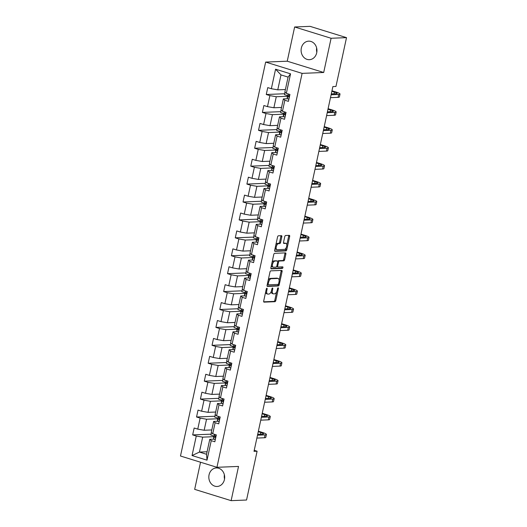 <?xml version="1.0" encoding="UTF-8"?>
<svg xmlns="http://www.w3.org/2000/svg" width="527" height="527" viewBox="0 0 527 527"><rect width="100%" height="100%" fill="white"/><g stroke="black" fill="none" stroke-linecap="round" stroke-linejoin="round"><path stroke-width="0.79" d="M266.879 288.249A0.817 0.408 107.2 0 0 266.287 289.059L263.698 301.036A1.166 0.58 107.2 0 0 263.961 302.123A1.166 0.58 107.2 0 0 264.06 302.136L274.956 301.694A1.166 0.58 107.2 0 0 275.805 300.542L278.394 288.565A0.817 0.408 107.2 0 0 278.216 287.801A0.817 0.408 107.2 0 0 278.144 287.795A0.817 0.408 107.2 0 0 277.551 288.598L277.215 290.146A3.735 1.858 107.2 0 1 274.495 293.835L273.585 293.875A3.735 1.858 107.2 0 1 273.263 293.829A3.735 1.858 107.2 0 1 272.433 290.344L272.769 288.796A0.817 0.408 107.2 0 0 272.584 288.032A0.817 0.408 107.2 0 0 272.512 288.019A0.817 0.408 107.2 0 0 271.919 288.829L271.583 290.377A3.735 1.858 107.2 0 1 268.869 294.066L267.96 294.099A3.735 1.858 107.2 0 1 267.63 294.059A3.735 1.858 107.2 0 1 266.8 290.575L267.136 289.02A0.817 0.408 107.2 0 0 266.952 288.262A0.817 0.408 107.2 0 0 266.879 288.249M301.339 48.043A9.269 7.925 -92.3 0 0 309.395 59.689A9.269 7.925 -92.3 0 0 316.707 52.805A9.269 7.925 -92.3 0 0 308.644 41.159A9.269 7.925 -92.3 0 0 301.339 48.043M316.641 48.003A9.269 7.925 -92.3 0 0 316.813 52.213M209.061 474.82A9.269 7.925 -92.3 0 0 217.124 486.467A9.269 7.925 -92.3 0 0 224.43 479.583A9.269 7.925 -92.3 0 0 216.373 467.943A9.269 7.925 -92.3 0 0 209.061 474.82M224.37 474.787A9.269 7.925 -92.3 0 0 224.542 478.997M281.82 236.775A1.166 0.58 107.2 0 0 281.563 235.681A1.166 0.58 107.2 0 0 281.464 235.668L278.401 235.793A1.166 0.58 107.2 0 0 277.558 236.946L274.679 250.246A1.166 0.58 107.2 0 0 274.936 251.339A1.166 0.58 107.2 0 0 275.041 251.353L285.937 250.911A1.166 0.58 107.2 0 0 286.787 249.758L289.666 236.452A1.166 0.58 107.2 0 0 289.402 235.365A1.166 0.58 107.2 0 0 289.303 235.352L285.608 235.503A1.166 0.58 107.2 0 0 284.758 236.656L283.526 242.348A1.166 0.58 107.2 0 0 283.789 243.434A1.166 0.58 107.2 0 0 283.888 243.448L285.72 243.375A3.122 1.548 107.2 0 1 285.99 243.408A3.122 1.548 107.2 0 1 286.622 246.59A3.122 1.548 107.2 0 1 284.415 249.403L277.242 249.699A3.122 1.548 107.2 0 1 276.971 249.666A3.122 1.548 107.2 0 1 276.339 246.484A3.122 1.548 107.2 0 1 278.546 243.665L279.745 243.619A1.166 0.58 107.2 0 0 280.595 242.466L281.82 236.775L280.838 236.465A1.166 0.58 107.2 0 0 280.838 235.694M323.697 72.489L331.094 38.267L346.516 37.641L310.06 26.35L294.639 26.976L287.241 61.204L265.654 62.081L302.109 73.372L323.697 72.489L287.241 61.204M200.537 462.225L194.674 489.359L231.129 500.65L238.527 466.428L216.94 467.304L302.109 73.372M231.129 500.65L246.544 500.024L257.097 451.211L254.231 450.328M346.516 37.641L335.962 86.454L332.88 86.58L254.014 451.336L257.097 451.211M270.825 270.852A1.166 0.58 107.2 0 0 269.976 272.004L267.097 285.311A1.166 0.58 107.2 0 0 267.36 286.398A1.166 0.58 107.2 0 0 267.459 286.411L278.355 285.97A1.166 0.58 107.2 0 0 279.205 284.817L282.083 271.517A1.166 0.58 107.2 0 0 281.82 270.423A1.166 0.58 107.2 0 0 281.721 270.41L270.825 270.852M270.891 267.775L273.763 254.475A1.166 0.58 107.2 0 1 274.613 253.322L285.509 252.881A1.166 0.58 107.2 0 1 285.614 252.894A1.166 0.58 107.2 0 1 285.871 253.981L284.639 259.679A1.166 0.58 107.2 0 1 283.789 260.832L279.376 261.01A1.166 0.58 107.2 0 0 278.526 262.163L277.709 265.937A1.166 0.58 107.2 0 0 277.966 267.024A1.166 0.58 107.2 0 0 278.072 267.037L282.67 266.853A0.817 0.408 107.2 0 1 282.742 266.86A0.817 0.408 107.2 0 1 282.907 267.696A0.817 0.408 107.2 0 1 282.327 268.434L271.253 268.882A1.166 0.58 107.2 0 1 271.148 268.869A1.166 0.58 107.2 0 1 270.891 267.775M265.654 62.081L180.484 456.013L216.94 467.304M284.646 93.747L266.267 94.498L269.864 95.611L267.479 106.638L263.882 105.519L262.393 112.416L265.99 113.529L263.605 124.55L260.009 123.437L258.52 130.327L262.117 131.44L259.732 142.468L256.135 141.355L254.646 148.245L258.243 149.358L255.858 160.386L252.262 159.273L250.773 166.163L254.37 167.276L251.985 178.304L248.388 177.191L246.899 184.081L250.496 185.194L248.112 196.215L244.515 195.102L243.026 201.993L246.623 203.106L244.238 214.133L240.641 213.02L239.153 219.911L242.749 221.024L240.365 232.051L236.768 230.938L235.279 237.829L238.876 238.942L236.491 249.969L232.894 248.856L231.406 255.747L235.002 256.86L232.618 267.887L229.021 266.767L227.532 273.665L231.129 274.778L228.744 285.799L225.148 284.685L223.659 291.576L227.256 292.689L224.871 303.717L221.274 302.603L219.785 309.494L223.382 310.607L220.997 321.635L217.401 320.521L215.912 327.412L219.509 328.525L217.124 339.553L213.527 338.439L212.038 345.33L215.635 346.443L213.251 357.464L209.654 356.351L208.165 363.241L211.762 364.355L209.377 375.382L205.78 374.269L204.292 381.159L207.888 382.273L205.504 393.3L201.907 392.187L200.418 399.077L204.015 400.191L201.63 411.218L198.033 410.105L196.545 416.995L200.141 418.109L197.757 429.13L194.16 428.016L192.671 434.907L196.268 436.027L192.045 455.545L207.019 460.183L206.538 454.274L209.766 439.34L213.975 439.169M266.267 94.498L267.756 87.607L271.352 88.72L275.575 69.195L290.555 73.833L286.332 93.358L289.929 94.471L288.434 101.362L284.843 100.249L282.459 111.276L286.056 112.389L284.56 119.28L280.97 118.167L278.585 129.187L282.182 130.301L280.687 137.198L277.09 136.078L274.712 147.105L278.309 148.219L276.813 155.109L273.217 153.996L270.838 165.023L274.429 166.137L272.94 173.027L269.343 171.914L266.965 182.941L270.555 184.055L269.066 190.945L265.47 189.832L263.092 200.859L266.682 201.973L265.193 208.863L261.596 207.75L259.212 218.771L262.808 219.884L261.32 226.775L257.723 225.661L255.338 236.689L258.935 237.802L257.446 244.693L253.849 243.579L251.465 254.607L255.061 255.72L253.573 262.611L249.976 261.497L247.591 272.525L251.188 273.638L249.699 280.529L246.102 279.415L243.718 290.436L247.315 291.55L245.826 298.44L242.229 297.327L239.844 308.354L243.441 309.468L241.952 316.358L238.356 315.245L235.971 326.272L239.568 327.386L238.079 334.276L234.482 333.163L232.097 344.19L235.694 345.304L234.205 352.194L230.609 351.081L228.224 362.102L231.821 363.222L230.332 370.112L226.735 368.999L224.35 380.02L227.947 381.133L226.458 388.024L222.862 386.91L220.477 397.938L224.074 399.051L222.585 405.942L218.988 404.828L216.604 415.856L220.2 416.969L218.712 423.86L215.115 422.746L212.73 433.774L216.327 434.887L214.838 441.778L211.241 440.664L207.019 460.183M281.523 107.449L273.888 107.758L276.273 96.731L287.472 96.276M287.571 98.753L283.368 98.924L280.983 109.952L282.459 111.276M276.273 96.731L269.864 95.611M273.888 107.758L267.479 106.638M284.843 100.249L283.368 98.924M277.65 125.36L270.015 125.67L272.4 114.649L283.598 114.194M283.697 116.671L279.494 116.842L277.11 127.87L278.585 129.187M272.4 114.649L265.99 113.529M270.015 125.67L263.605 124.55M280.97 118.167L279.494 116.842M273.776 143.278L266.142 143.588L268.526 132.56L279.725 132.106M279.824 134.589L275.621 134.76L273.236 145.788L274.712 147.105M268.526 132.56L262.117 131.44M266.142 143.588L259.732 142.468M277.09 136.078L275.621 134.76M269.903 161.196L262.268 161.506L264.653 150.478L275.852 150.024M275.95 152.507L271.748 152.678L269.363 163.699L270.838 165.023M264.653 150.478L258.243 149.358M262.268 161.506L255.858 160.386M273.217 153.996L271.748 152.678M266.03 179.114L258.395 179.424L260.779 168.396L271.978 167.942M272.077 170.425L267.874 170.596L265.489 181.617L266.965 182.941M260.779 168.396L254.37 167.276M258.395 179.424L251.985 178.304M269.343 171.914L267.874 170.596M262.156 197.026L254.521 197.335L256.906 186.314L268.105 185.86M268.203 188.337L264.001 188.508L261.616 199.535L263.092 200.859M256.906 186.314L250.496 185.194M254.521 197.335L248.112 196.215M265.47 189.832L264.001 188.508M258.283 214.944L250.648 215.253L253.032 204.232L264.231 203.771M264.33 206.255L260.127 206.426L257.743 217.453L259.212 218.771M253.032 204.232L246.623 203.106M250.648 215.253L244.238 214.133M261.596 207.75L260.127 206.426M254.409 232.862L246.774 233.171L249.159 222.144L260.358 221.689M260.457 224.173L256.254 224.344L253.869 235.371L255.338 236.689M249.159 222.144L242.749 221.024M246.774 233.171L240.365 232.051M257.723 225.661L256.254 224.344M250.536 250.78L242.901 251.089L245.286 240.062L256.484 239.607M256.583 242.091L252.38 242.262L249.996 253.283L251.465 254.607M245.286 240.062L238.876 238.942M242.901 251.089L236.491 249.969M253.849 243.579L252.38 242.262M246.662 268.691L239.027 269.007L241.412 257.98L252.611 257.525M252.71 260.002L248.5 260.173L246.122 271.201L247.591 272.525M241.412 257.98L235.002 256.86M239.027 269.007L232.618 267.887M249.976 261.497L248.5 260.173M242.789 286.609L235.154 286.919L237.539 275.898L248.737 275.443M248.836 277.92L244.627 278.091L242.249 289.119L243.718 290.436M237.539 275.898L231.129 274.778M235.154 286.919L228.744 285.799M246.102 279.415L244.627 278.091M238.915 304.527L231.281 304.837L233.665 293.809L244.864 293.355M244.963 295.838L240.753 296.009L238.375 307.037L239.844 308.354M233.665 293.809L227.256 292.689M231.281 304.837L224.871 303.717M242.229 297.327L240.753 296.009M235.042 322.445L227.407 322.755L229.792 311.727L240.991 311.273M241.089 313.756L236.88 313.927L234.502 324.948L235.971 326.272M229.792 311.727L223.382 310.607M227.407 322.755L220.997 321.635M238.356 315.245L236.88 313.927M231.169 340.363L223.534 340.673L225.912 329.645L237.117 329.191M237.216 331.674L233.006 331.839L230.622 342.866L232.097 344.19M225.912 329.645L219.509 328.525M223.534 340.673L217.124 339.553M234.482 333.163L233.006 331.839M227.295 358.274L219.66 358.584L222.038 347.563L233.237 347.109M233.342 349.585L229.133 349.757L226.748 360.784L228.224 362.102M222.038 347.563L215.635 346.443M219.66 358.584L213.251 357.464M230.609 351.081L229.133 349.757M223.422 376.192L215.787 376.502L218.165 365.474L229.364 365.02M229.469 367.503L225.26 367.675L222.875 378.702L224.35 380.02M218.165 365.474L211.762 364.355M215.787 376.502L209.377 375.382M226.735 368.999L225.26 367.675M219.548 394.11L211.907 394.42L214.291 383.392L225.49 382.938M225.596 385.421L221.386 385.593L219.001 396.614L220.477 397.938M214.291 383.392L207.888 382.273M211.907 394.42L205.504 393.3M222.862 386.91L221.386 385.593M215.675 412.028L208.033 412.338L210.418 401.31L221.617 400.856M221.722 403.339L217.513 403.511L215.128 414.532L216.604 415.856M210.418 401.31L204.015 400.191M208.033 412.338L201.63 411.218M218.988 404.828L217.513 403.511M211.801 429.94L204.16 430.256L206.544 419.228L217.743 418.774M217.849 421.251L213.639 421.422L211.255 432.45L212.73 433.774M206.544 419.228L200.141 418.109M204.16 430.256L197.757 429.13M215.115 422.746L213.639 421.422M207.078 451.764L199.443 452.074L202.671 437.147L213.87 436.692M202.671 437.147L196.268 436.027M206.538 454.274L199.443 452.074L192.045 455.545M211.241 440.664L209.766 439.34M331.094 38.267L294.639 26.976M286.332 93.358L284.857 92.034L288.085 77.107L280.99 74.906L277.762 89.84L285.397 89.531M290.555 73.833L288.085 77.107M280.99 74.906L275.575 69.195M277.762 89.84L271.352 88.72M214.021 436.013L210.859 435.032L211.393 432.568M211.05 434.162L192.671 434.907M214.924 416.244L196.545 416.995M217.895 418.095L214.733 417.114L215.266 414.657M218.797 398.333L200.418 399.077M221.768 400.177L218.606 399.202L219.14 396.739M222.671 380.415L204.292 381.159M225.642 382.259L222.48 381.284L223.013 378.821M226.544 362.497L208.165 363.241M229.515 364.348L226.353 363.366L226.887 360.903M230.418 344.579L212.038 345.33M233.389 346.43L230.227 345.448L230.76 342.991M234.291 326.661L215.912 327.412M237.262 328.512L234.1 327.537L234.634 325.073M238.164 308.75L219.785 309.494M241.135 310.594L237.973 309.619L238.507 307.155M242.038 290.832L223.659 291.576M245.009 292.683L241.847 291.701L242.38 289.237M245.911 272.914L227.532 273.665M248.882 274.765L245.72 273.783L246.254 271.319M249.785 254.996L231.406 255.747M252.756 256.847L249.594 255.872L250.127 253.408M253.658 237.084L235.279 237.829M256.629 238.929L253.467 237.954L254.001 235.49M257.532 219.166L239.153 219.911M260.503 221.017L257.341 220.036L257.874 217.572M261.405 201.248L243.026 201.993M264.376 203.099L261.214 202.118L261.748 199.654M265.279 183.33L246.899 184.081M268.25 185.181L265.088 184.2L265.621 181.743M269.152 165.419L250.773 166.163M272.123 167.263L268.961 166.288L269.495 163.825M273.026 147.501L254.646 148.245M275.996 149.345L272.834 148.37L273.368 145.907M276.899 129.583L258.52 130.327M279.87 131.434L276.715 130.452L277.242 127.989M280.772 111.665L262.393 112.416M283.743 113.516L280.588 112.534L281.115 110.071M287.617 95.598L284.461 94.623L284.988 92.159M265.674 291.905A3.735 1.858 107.2 0 0 266.649 293.756L267.63 294.059M271.293 291.372A3.735 1.858 107.2 0 0 272.281 293.526L273.263 293.829M263.698 301.806L273.974 301.391A1.166 0.58 107.2 0 0 274.824 300.238L276.642 291.8M279.126 280.338L281.095 271.207A1.166 0.58 107.2 0 0 281.095 270.437M267.097 286.082L277.373 285.66A1.166 0.58 107.2 0 0 278.223 284.514L278.263 284.303M268.217 284.033A0.817 0.408 107.2 0 0 268.395 284.797A0.817 0.408 107.2 0 0 268.467 284.804L278.032 284.415A0.817 0.408 107.2 0 0 278.625 283.612L278.981 281.978A3.735 1.858 107.2 0 0 278.151 278.487A3.735 1.858 107.2 0 0 277.821 278.447L271.286 278.711A3.735 1.858 107.2 0 0 268.566 282.4L268.217 284.033L267.426 283.789M267.294 284.402A0.817 0.408 107.2 0 0 267.413 284.494A0.817 0.408 107.2 0 0 267.485 284.501L268.335 284.764M278.151 278.487L277.162 278.184A3.735 1.858 107.2 0 0 276.84 278.144L277.821 278.447M268.151 280.443A3.735 1.858 107.2 0 1 270.298 278.408L276.84 278.144M277.676 261.425A1.166 0.58 107.2 0 1 278.388 260.7L282.808 260.522A1.166 0.58 107.2 0 0 283.658 259.37L284.89 253.678A1.166 0.58 107.2 0 0 284.89 252.907M276.721 266.405A1.166 0.58 107.2 0 0 276.985 266.721A1.166 0.58 107.2 0 0 277.083 266.734L277.874 266.978M270.891 268.553L281.346 268.124A0.817 0.408 107.2 0 0 281.807 267.69A0.817 0.408 107.2 0 0 281.958 266.879M274.784 261.194A3.122 1.548 107.2 0 0 272.578 264.014A3.122 1.548 107.2 0 0 273.21 267.189A3.122 1.548 107.2 0 0 273.487 267.229L276.01 267.123A1.166 0.58 107.2 0 0 276.859 265.97L277.676 262.196A1.166 0.58 107.2 0 0 277.419 261.102A1.166 0.58 107.2 0 0 277.314 261.089L273.803 260.891A3.122 1.548 107.2 0 0 272.018 262.571M271.412 265.358A3.122 1.548 107.2 0 0 272.228 266.886L273.21 267.189M276.523 260.845A1.166 0.58 107.2 0 0 276.431 260.799A1.166 0.58 107.2 0 0 276.332 260.786L277.314 261.089M273.803 260.891L276.332 260.786M275.825 244.936A3.122 1.548 107.2 0 1 277.564 243.362L278.757 243.309A1.166 0.58 107.2 0 0 279.606 242.163L280.838 236.465M275.18 247.927A3.122 1.548 107.2 0 0 275.99 249.357L276.971 249.666M285.99 243.408L285.008 243.105A3.122 1.548 107.2 0 0 284.738 243.072L285.72 243.375M283.526 243.118L284.738 243.072M286.8 244.838L288.677 236.149A1.166 0.58 107.2 0 0 288.677 235.378M274.679 251.023L284.949 250.602A1.166 0.58 107.2 0 0 285.799 249.449L286.154 247.828M215.306 439.617L215.115 439.623A3.149 0.474 -167.8 0 1 213.718 438.932L213.6 438.016A9.091 1.37 -167.8 0 1 213.6 437.937L214.074 435.757A9.091 1.37 12.2 0 0 214.074 435.829L214.193 436.751A3.149 0.474 12.2 0 0 214.924 437.212L215.075 437.232M214.37 434.452A9.091 1.37 -167.8 0 1 214.37 434.38L214.489 435.374L214.706 434.38M258.368 431.191L262.327 432.417A8.913 1.344 -167.8 0 1 266.412 434.492L265.792 437.364A8.913 1.344 -167.8 0 1 264.468 437.766L256.88 438.075M266.412 434.492A8.913 1.344 -167.8 0 1 265.088 434.894L257.505 435.203M214.535 435.454A9.091 1.37 12.2 0 0 214.074 435.757M215.227 437.199L215.22 435.829A3.149 0.474 -167.8 0 1 214.489 435.374M257.69 434.334L262.63 434.129A5.942 0.896 12.2 0 0 263.507 433.859A5.942 0.896 12.2 0 0 260.786 432.483L258.263 431.699M219.179 421.699L218.988 421.705A3.149 0.474 -167.8 0 1 217.592 421.014L217.473 420.098A9.091 1.37 -167.8 0 1 217.473 420.019L217.947 417.839A9.091 1.37 12.2 0 0 217.947 417.918L218.066 418.833A3.149 0.474 12.2 0 0 218.797 419.294L218.949 419.321M218.244 416.534A9.091 1.37 -167.8 0 1 218.244 416.462L218.362 417.456L218.58 416.468M262.242 413.28L266.201 414.505A8.913 1.344 -167.8 0 1 270.285 416.574L269.666 419.446A8.913 1.344 -167.8 0 1 268.342 419.848L260.753 420.157M270.285 416.574A8.913 1.344 -167.8 0 1 268.961 416.976L261.379 417.285M218.409 417.536A9.091 1.37 12.2 0 0 217.947 417.839M219.1 419.281L219.094 417.918A3.149 0.474 -167.8 0 1 218.362 417.456M261.563 416.416L266.504 416.218A5.942 0.896 12.2 0 0 267.387 415.948A5.942 0.896 12.2 0 0 264.659 414.565L262.136 413.781M223.053 403.781L222.862 403.794A3.149 0.474 -167.8 0 1 221.465 403.102L221.347 402.18A9.091 1.37 -167.8 0 1 221.347 402.108L221.821 399.921A9.091 1.37 12.2 0 0 221.821 400L221.939 400.915A3.149 0.474 12.2 0 0 222.671 401.376L222.822 401.403M222.974 401.363L222.974 400A3.149 0.474 -167.8 0 1 222.236 399.538L222.117 398.623A9.091 1.37 -167.8 0 1 222.117 398.544L222.137 398.452M266.115 395.362L270.074 396.587A8.913 1.344 -167.8 0 1 274.159 398.656L273.539 401.528A8.913 1.344 -167.8 0 1 272.215 401.936L264.626 402.239M274.159 398.656A8.913 1.344 -167.8 0 1 272.834 399.064L265.252 399.374M222.282 399.618A9.091 1.37 12.2 0 0 221.821 399.921M265.437 398.498L270.377 398.3A5.942 0.896 12.2 0 0 271.26 398.03A5.942 0.896 12.2 0 0 268.533 396.647L266.01 395.869M226.926 385.869L226.735 385.876A3.149 0.474 -167.8 0 1 225.339 385.184L225.22 384.262A9.091 1.37 -167.8 0 1 225.22 384.19L225.694 382.009A9.091 1.37 12.2 0 0 225.694 382.082L225.813 383.004A3.149 0.474 12.2 0 0 226.544 383.458L226.696 383.485M225.991 380.705A9.091 1.37 -167.8 0 1 225.991 380.626L226.109 381.62L226.327 380.632M269.989 377.444L273.948 378.669A8.913 1.344 -167.8 0 1 278.032 380.744L277.413 383.61A8.913 1.344 -167.8 0 1 276.089 384.018L268.5 384.328M278.032 380.744A8.913 1.344 -167.8 0 1 276.715 381.146L269.126 381.456M226.155 381.7A9.091 1.37 12.2 0 0 225.694 382.009M226.847 383.445L226.847 382.082A3.149 0.474 -167.8 0 1 226.109 381.62M269.31 380.586L274.251 380.382A5.942 0.896 12.2 0 0 275.134 380.112A5.942 0.896 12.2 0 0 272.406 378.735L269.883 377.951M230.8 367.951L230.609 367.958A3.149 0.474 -167.8 0 1 229.212 367.266L229.093 366.344A9.091 1.37 -167.8 0 1 229.093 366.272L229.568 364.091A9.091 1.37 12.2 0 0 229.568 364.164L229.686 365.086A3.149 0.474 12.2 0 0 230.418 365.547L230.569 365.567M230.721 365.534L230.721 364.164A3.149 0.474 -167.8 0 1 229.983 363.709L229.864 362.787A9.091 1.37 -167.8 0 1 229.864 362.714L229.884 362.622M273.862 359.526L277.821 360.751A8.913 1.344 -167.8 0 1 281.912 362.826L281.286 365.698A8.913 1.344 -167.8 0 1 279.962 366.1L272.373 366.41M281.912 362.826A8.913 1.344 -167.8 0 1 280.588 363.228L272.999 363.538M230.029 363.788A9.091 1.37 12.2 0 0 229.568 364.091M273.184 362.668L278.124 362.464A5.942 0.896 12.2 0 0 279.007 362.194A5.942 0.896 12.2 0 0 276.28 360.817L273.757 360.033M234.673 350.033L234.482 350.04A3.149 0.474 -167.8 0 1 233.086 349.348L232.967 348.433A9.091 1.37 -167.8 0 1 232.967 348.354L233.441 346.173A9.091 1.37 12.2 0 0 233.441 346.246L233.56 347.168A3.149 0.474 12.2 0 0 234.291 347.629L234.443 347.655M233.738 344.869A9.091 1.37 -167.8 0 1 233.738 344.796L233.856 345.791L234.074 344.796M277.736 341.608L281.695 342.833A8.913 1.344 -167.8 0 1 285.786 344.908L285.16 347.78A8.913 1.344 -167.8 0 1 283.836 348.182L276.247 348.492M285.786 344.908A8.913 1.344 -167.8 0 1 284.461 345.31L276.873 345.62M233.902 345.87A9.091 1.37 12.2 0 0 233.441 346.173M234.594 347.616L234.594 346.252A3.149 0.474 -167.8 0 1 233.856 345.791M277.057 344.75L281.998 344.553A5.942 0.896 12.2 0 0 282.88 344.283A5.942 0.896 12.2 0 0 280.153 342.899L277.63 342.115M238.547 332.115L238.356 332.122A3.149 0.474 -167.8 0 1 236.959 331.437L236.84 330.515A9.091 1.37 -167.8 0 1 236.847 330.442L237.315 328.255A9.091 1.37 12.2 0 0 237.315 328.334L237.433 329.25A3.149 0.474 12.2 0 0 238.164 329.711L238.316 329.737M238.467 329.698L238.467 328.334A3.149 0.474 -167.8 0 1 237.73 327.873L237.611 326.951A9.091 1.37 -167.8 0 1 237.611 326.878L237.631 326.786M281.609 323.697L285.568 324.922A8.913 1.344 -167.8 0 1 289.659 326.99L289.033 329.862A8.913 1.344 -167.8 0 1 287.709 330.264L280.127 330.574M289.659 326.99A8.913 1.344 -167.8 0 1 288.335 327.399L280.746 327.702M237.776 327.952A9.091 1.37 12.2 0 0 237.315 328.255M280.931 326.832L285.871 326.635A5.942 0.896 12.2 0 0 286.754 326.365A5.942 0.896 12.2 0 0 284.027 324.981L281.504 324.197M242.42 314.204L242.229 314.211A3.149 0.474 -167.8 0 1 240.839 313.519L240.714 312.597A9.091 1.37 -167.8 0 1 240.72 312.524L241.188 310.344A9.091 1.37 12.2 0 0 241.188 310.416L241.307 311.338A3.149 0.474 12.2 0 0 242.038 311.793L242.189 311.819M242.341 311.78L242.341 310.416A3.149 0.474 -167.8 0 1 241.603 309.955L241.485 309.039A9.091 1.37 -167.8 0 1 241.485 308.96L241.504 308.868M285.482 305.779L289.442 307.004A8.913 1.344 -167.8 0 1 293.532 309.072L292.907 311.944A8.913 1.344 -167.8 0 1 291.583 312.353L284 312.663M293.532 309.072A8.913 1.344 -167.8 0 1 292.208 309.481L284.62 309.79M241.649 310.034A9.091 1.37 12.2 0 0 241.188 310.344M284.804 308.914L289.745 308.717A5.942 0.896 12.2 0 0 290.627 308.447A5.942 0.896 12.2 0 0 287.9 307.063L285.377 306.286M246.293 296.286L246.109 296.293A3.149 0.474 -167.8 0 1 244.712 295.601L244.587 294.679A9.091 1.37 -167.8 0 1 244.594 294.606L245.062 292.426A9.091 1.37 12.2 0 0 245.062 292.498L245.18 293.42A3.149 0.474 12.2 0 0 245.911 293.875L246.063 293.901M246.214 293.868L246.214 292.498A3.149 0.474 -167.8 0 1 245.477 292.044L245.358 291.121A9.091 1.37 -167.8 0 1 245.358 291.049L245.378 290.95M289.356 287.861L293.315 289.086A8.913 1.344 -167.8 0 1 297.406 291.161L296.78 294.033A8.913 1.344 -167.8 0 1 295.456 294.435L287.874 294.745M297.406 291.161A8.913 1.344 -167.8 0 1 296.082 291.563L288.493 291.872M245.523 292.123A9.091 1.37 12.2 0 0 245.062 292.426M288.677 291.003L293.618 290.799A5.942 0.896 12.2 0 0 294.501 290.529A5.942 0.896 12.2 0 0 291.774 289.152L289.251 288.368M250.167 278.368L249.982 278.375A3.149 0.474 -167.8 0 1 248.586 277.683L248.461 276.767A9.091 1.37 -167.8 0 1 248.467 276.688L248.935 274.508A9.091 1.37 12.2 0 0 248.935 274.58L249.054 275.502A3.149 0.474 12.2 0 0 249.791 275.964L249.936 275.983M249.231 273.203A9.091 1.37 -167.8 0 1 249.231 273.131L249.35 274.126L249.567 273.131M293.229 269.943L297.188 271.168A8.913 1.344 -167.8 0 1 301.279 273.243L300.653 276.115A8.913 1.344 -167.8 0 1 299.336 276.517L291.747 276.827M301.279 273.243A8.913 1.344 -167.8 0 1 299.955 273.645L292.366 273.954M249.396 274.205A9.091 1.37 12.2 0 0 248.935 274.508M250.088 275.95L250.088 274.587A3.149 0.474 -167.8 0 1 249.35 274.126M292.551 273.085L297.491 272.887A5.942 0.896 12.2 0 0 298.374 272.617A5.942 0.896 12.2 0 0 295.647 271.234L293.124 270.45M254.04 260.45L253.856 260.457A3.149 0.474 -167.8 0 1 252.459 259.771L252.334 258.849A9.091 1.37 -167.8 0 1 252.341 258.77L252.808 256.59A9.091 1.37 12.2 0 0 252.808 256.669L252.927 257.584A3.149 0.474 12.2 0 0 253.665 258.046L253.81 258.072M253.105 255.285A9.091 1.37 -167.8 0 1 253.112 255.213L253.223 256.208L253.441 255.22M297.109 252.031L301.062 253.256A8.913 1.344 -167.8 0 1 305.153 255.325L304.527 258.197A8.913 1.344 -167.8 0 1 303.209 258.599L295.621 258.909M305.153 255.325A8.913 1.344 -167.8 0 1 303.829 255.733L296.24 256.036M253.27 256.287A9.091 1.37 12.2 0 0 252.808 256.59M253.961 258.032L253.961 256.669A3.149 0.474 -167.8 0 1 253.223 256.208M296.424 255.167L301.365 254.969A5.942 0.896 12.2 0 0 302.248 254.699A5.942 0.896 12.2 0 0 299.52 253.316L296.997 252.532M257.914 242.532L257.729 242.545A3.149 0.474 -167.8 0 1 256.333 241.853L256.208 240.931A9.091 1.37 -167.8 0 1 256.214 240.859L256.682 238.672A9.091 1.37 12.2 0 0 256.682 238.751L256.801 239.673A3.149 0.474 12.2 0 0 257.538 240.128L257.683 240.154M256.978 237.374A9.091 1.37 -167.8 0 1 256.985 237.295L257.104 238.29L257.314 237.302M300.983 234.113L304.935 235.338A8.913 1.344 -167.8 0 1 309.026 237.407L308.407 240.279A8.913 1.344 -167.8 0 1 307.083 240.687L299.494 240.991M309.026 237.407A8.913 1.344 -167.8 0 1 307.702 237.815L300.113 238.125M257.143 238.369A9.091 1.37 12.2 0 0 256.682 238.672M257.841 240.114L257.835 238.751A3.149 0.474 -167.8 0 1 257.104 238.29M300.304 237.249L305.238 237.051A5.942 0.896 12.2 0 0 306.121 236.781A5.942 0.896 12.2 0 0 303.394 235.398L300.871 234.62M261.787 224.621L261.603 224.627A3.149 0.474 -167.8 0 1 260.206 223.935L260.081 223.013A9.091 1.37 -167.8 0 1 260.088 222.941L260.555 220.76A9.091 1.37 12.2 0 0 260.555 220.833L260.674 221.755A3.149 0.474 12.2 0 0 261.412 222.21L261.557 222.236M261.715 222.203L261.708 220.833A3.149 0.474 -167.8 0 1 260.977 220.378L260.852 219.456A9.091 1.37 -167.8 0 1 260.858 219.377L260.878 219.285M304.856 216.195L308.809 217.42A8.913 1.344 -167.8 0 1 312.9 219.495L312.28 222.361A8.913 1.344 -167.8 0 1 310.956 222.769L303.368 223.079M312.9 219.495A8.913 1.344 -167.8 0 1 311.576 219.897L303.987 220.207M261.017 220.457A9.091 1.37 12.2 0 0 260.555 220.76M304.178 219.337L309.112 219.133A5.942 0.896 12.2 0 0 309.995 218.863A5.942 0.896 12.2 0 0 307.267 217.486L304.744 216.702M265.661 206.703L265.476 206.709A3.149 0.474 -167.8 0 1 264.08 206.017L263.955 205.102A9.091 1.37 -167.8 0 1 263.961 205.023L264.429 202.842A9.091 1.37 12.2 0 0 264.429 202.915L264.547 203.837A3.149 0.474 12.2 0 0 265.285 204.298L265.43 204.318M264.725 201.538A9.091 1.37 -167.8 0 1 264.732 201.466L264.85 202.46L265.061 201.466M308.73 198.277L312.682 199.502A8.913 1.344 -167.8 0 1 316.773 201.577L316.154 204.45A8.913 1.344 -167.8 0 1 314.83 204.851L307.241 205.161M316.773 201.577A8.913 1.344 -167.8 0 1 315.449 201.979L307.86 202.289M264.89 202.539A9.091 1.37 12.2 0 0 264.429 202.842M265.588 204.285L265.582 202.915A3.149 0.474 -167.8 0 1 264.85 202.46M308.051 201.419L312.985 201.215A5.942 0.896 12.2 0 0 313.868 200.945A5.942 0.896 12.2 0 0 311.141 199.568L308.618 198.784M269.534 188.785L269.35 188.791A3.149 0.474 -167.8 0 1 267.953 188.099L267.828 187.184A9.091 1.37 -167.8 0 1 267.835 187.105L268.302 184.924A9.091 1.37 12.2 0 0 268.302 184.997L268.421 185.919A3.149 0.474 12.2 0 0 269.159 186.38L269.304 186.406M268.599 183.62A9.091 1.37 -167.8 0 1 268.605 183.548L268.724 184.542L268.935 183.554M312.603 180.359L316.556 181.591A8.913 1.344 -167.8 0 1 320.647 183.659L320.027 186.532A8.913 1.344 -167.8 0 1 318.703 186.933L311.114 187.243M320.647 183.659A8.913 1.344 -167.8 0 1 319.322 184.061L311.734 184.371M268.763 184.621A9.091 1.37 12.2 0 0 268.302 184.924M269.462 186.367L269.455 185.003A3.149 0.474 -167.8 0 1 268.724 184.542M311.925 183.501L316.859 183.304A5.942 0.896 12.2 0 0 317.741 183.034A5.942 0.896 12.2 0 0 315.014 181.65L312.491 180.866M273.408 170.867L273.223 170.88A3.149 0.474 -167.8 0 1 271.827 170.188L271.701 169.266A9.091 1.37 -167.8 0 1 271.708 169.193L272.176 167.006A9.091 1.37 12.2 0 0 272.176 167.085L272.294 168.001A3.149 0.474 12.2 0 0 273.032 168.462L273.177 168.488M273.335 168.449L273.329 167.085A3.149 0.474 -167.8 0 1 272.597 166.624L272.472 165.709A9.091 1.37 -167.8 0 1 272.479 165.63L272.499 165.537M316.477 162.448L320.429 163.673A8.913 1.344 -167.8 0 1 324.52 165.741L323.901 168.614A8.913 1.344 -167.8 0 1 322.577 169.022L314.988 169.325M324.52 165.741A8.913 1.344 -167.8 0 1 323.196 166.15L315.607 166.453M272.637 166.703A9.091 1.37 12.2 0 0 272.176 167.006M315.798 165.583L320.732 165.386A5.942 0.896 12.2 0 0 321.615 165.116A5.942 0.896 12.2 0 0 318.888 163.732L316.365 162.955M277.281 152.955L277.097 152.962A3.149 0.474 -167.8 0 1 275.7 152.27L275.575 151.348A9.091 1.37 -167.8 0 1 275.581 151.275L276.049 149.095A9.091 1.37 12.2 0 0 276.049 149.167L276.168 150.09A3.149 0.474 12.2 0 0 276.906 150.544L277.05 150.57M276.346 147.791A9.091 1.37 -167.8 0 1 276.352 147.712L276.471 148.706L276.682 147.718M320.35 144.53L324.303 145.755A8.913 1.344 -167.8 0 1 328.393 147.823L327.774 150.696A8.913 1.344 -167.8 0 1 326.45 151.104L318.861 151.414M328.393 147.823A8.913 1.344 -167.8 0 1 327.069 148.232L319.481 148.542M276.51 148.785A9.091 1.37 12.2 0 0 276.049 149.095M277.209 150.531L277.202 149.167A3.149 0.474 -167.8 0 1 276.471 148.706M319.672 147.672L324.606 147.468A5.942 0.896 12.2 0 0 325.488 147.198A5.942 0.896 12.2 0 0 322.761 145.814L320.238 145.037M281.154 135.037L280.97 135.044A3.149 0.474 -167.8 0 1 279.573 134.352L279.448 133.43A9.091 1.37 -167.8 0 1 279.455 133.357L279.929 131.177A9.091 1.37 12.2 0 0 279.923 131.249L280.041 132.172A3.149 0.474 12.2 0 0 280.779 132.633L280.924 132.652M281.082 132.62L281.075 131.249A3.149 0.474 -167.8 0 1 280.344 130.795L280.219 129.873A9.091 1.37 -167.8 0 1 280.226 129.8L280.245 129.708M324.224 126.612L328.176 127.837A8.913 1.344 -167.8 0 1 332.267 129.912L331.648 132.784A8.913 1.344 -167.8 0 1 330.324 133.186L322.735 133.496M332.267 129.912A8.913 1.344 -167.8 0 1 330.943 130.314L323.354 130.624M280.384 130.874A9.091 1.37 12.2 0 0 279.929 131.177M323.545 129.754L328.479 129.55A5.942 0.896 12.2 0 0 329.362 129.28A5.942 0.896 12.2 0 0 326.635 127.903L324.112 127.119M285.028 117.119L284.843 117.126A3.149 0.474 -167.8 0 1 283.447 116.434L283.328 115.518A9.091 1.37 -167.8 0 1 283.328 115.439L283.803 113.259A9.091 1.37 12.2 0 0 283.796 113.331L283.921 114.254A3.149 0.474 12.2 0 0 284.652 114.715L284.797 114.741M284.093 111.955A9.091 1.37 -167.8 0 1 284.099 111.882L284.218 112.877L284.428 111.882M328.097 108.694L332.056 109.919A8.913 1.344 -167.8 0 1 336.14 111.994L335.521 114.866A8.913 1.344 -167.8 0 1 334.197 115.268L326.608 115.578M336.14 111.994A8.913 1.344 -167.8 0 1 334.816 112.396L327.227 112.706M284.257 112.956A9.091 1.37 12.2 0 0 283.803 113.259M284.955 114.702L284.949 113.338A3.149 0.474 -167.8 0 1 284.218 112.877M327.419 111.836L332.353 111.638A5.942 0.896 12.2 0 0 333.235 111.368A5.942 0.896 12.2 0 0 330.508 109.985L327.985 109.201M288.901 99.201L288.717 99.208A3.149 0.474 -167.8 0 1 287.32 98.523L287.202 97.6A9.091 1.37 -167.8 0 1 287.202 97.528L287.676 95.341A9.091 1.37 12.2 0 0 287.67 95.42L287.795 96.336A3.149 0.474 12.2 0 0 288.526 96.797L288.671 96.823M287.966 94.037A9.091 1.37 -167.8 0 1 287.973 93.964L288.091 94.959L288.302 93.971M331.97 90.782L335.93 92.008A8.913 1.344 -167.8 0 1 340.014 94.076L339.395 96.948A8.913 1.344 -167.8 0 1 338.07 97.35L330.482 97.66M340.014 94.076A8.913 1.344 -167.8 0 1 338.69 94.485L331.101 94.788M288.131 95.038A9.091 1.37 12.2 0 0 287.676 95.341M288.829 96.784L288.822 95.42A3.149 0.474 -167.8 0 1 288.091 94.959M331.292 93.918L336.226 93.72A5.942 0.896 12.2 0 0 337.109 93.45A5.942 0.896 12.2 0 0 334.381 92.067L331.858 91.283M266.016 290.331L266.8 290.575M272.004 288.559L272.769 288.796M271.642 290.1L272.433 290.344M277.63 288.328L278.394 288.565M274.824 300.238L275.805 300.542M273.974 301.391L274.956 301.694M266.372 288.783L267.136 289.02M281.095 271.207L282.083 271.517M278.223 284.514L279.205 284.817M277.373 285.66L278.355 285.97M270.298 278.408L271.286 278.711M267.782 282.156L268.566 282.4M284.89 253.678L285.871 253.981M283.658 259.37L284.639 259.679M282.808 260.522L283.789 260.832M278.388 260.7L279.376 261.01M277.716 261.912L278.526 262.163M276.919 265.694L277.709 265.937M281.346 268.124L282.327 268.434M279.606 242.163L280.595 242.466M278.757 243.309L279.745 243.619M277.564 243.362L278.546 243.665M288.677 236.149L289.666 236.452M285.799 249.449L286.787 249.758M284.949 250.602L285.937 250.911M215.174 439.61L216.202 434.847M264.468 437.766L265.088 434.894M213.6 438.016L214.074 435.829M213.718 438.932L214.193 436.751M260.41 434.222L260.786 432.483M219.048 421.692L220.075 416.929M268.342 419.848L268.961 416.976M217.473 420.098L217.947 417.918M217.592 421.014L218.066 418.833M264.284 416.304L264.659 414.565M222.921 403.781L223.949 399.011M272.215 401.936L272.834 399.064M221.347 402.18L221.821 400M222.236 399.538L222.453 398.55M221.465 403.102L221.939 400.915M268.157 398.392L268.533 396.647M226.794 385.863L227.822 381.093M276.089 384.018L276.715 381.146M225.22 384.262L225.694 382.082M225.339 385.184L225.813 383.004M272.031 380.474L272.406 378.735M230.668 367.945L231.696 363.182M279.962 366.1L280.588 363.228M229.093 366.344L229.568 364.164M229.983 363.709L230.2 362.714M229.212 367.266L229.686 365.086M275.904 362.556L276.28 360.817M234.541 350.027L235.569 345.264M283.836 348.182L284.461 345.31M232.967 348.433L233.441 346.246M233.086 349.348L233.56 347.168M279.778 344.638L280.153 342.899M238.415 332.109L239.442 327.346M287.709 330.264L288.335 327.399M236.84 330.515L237.315 328.334M237.73 327.873L237.947 326.885M236.959 331.437L237.433 329.25M283.651 326.727L284.027 324.981M242.288 314.197L243.316 309.428M291.583 312.353L292.208 309.481M240.714 312.597L241.188 310.416M241.603 309.955L241.821 308.967M240.839 313.519L241.307 311.338M287.525 308.809L287.9 307.063M246.162 296.279L247.189 291.517M295.456 294.435L296.082 291.563M244.587 294.679L245.062 292.498M245.477 292.044L245.694 291.049M244.712 295.601L245.18 293.42M291.398 290.891L291.774 289.152M250.035 278.361L251.063 273.599M299.336 276.517L299.955 273.645M248.461 276.767L248.935 274.58M248.586 277.683L249.054 275.502M295.272 272.973L295.647 271.234M253.909 260.443L254.936 255.681M303.209 258.599L303.829 255.733M252.334 258.849L252.808 256.669M252.459 259.771L252.927 257.584M299.145 255.055L299.52 253.316M257.782 242.532L258.81 237.763M307.083 240.687L307.702 237.815M256.208 240.931L256.682 238.751M256.333 241.853L256.801 239.673M303.018 237.143L303.394 235.398M261.655 224.614L262.683 219.845M310.956 222.769L311.576 219.897M260.081 223.013L260.555 220.833M260.977 220.378L261.188 219.384M260.206 223.935L260.674 221.755M306.892 219.225L307.267 217.486M265.529 206.696L266.557 201.933M314.83 204.851L315.449 201.979M263.955 205.102L264.429 202.915M264.08 206.017L264.547 203.837M310.765 201.307L311.141 199.568M269.402 188.778L270.43 184.015M318.703 186.933L319.322 184.061M267.828 187.184L268.302 184.997M267.953 188.099L268.421 185.919M314.639 183.389L315.014 181.65M273.276 170.867L274.31 166.097M322.577 169.022L323.196 166.15M271.701 169.266L272.176 167.085M272.597 166.624L272.808 165.636M271.827 170.188L272.294 168.001M318.512 165.478L318.888 163.732M277.149 152.949L278.184 148.179M326.45 151.104L327.069 148.232M275.575 151.348L276.049 149.167M275.7 152.27L276.168 150.09M322.386 147.56L322.761 145.814M281.023 135.031L282.057 130.268M330.324 133.186L330.943 130.314M279.448 133.43L279.923 131.249M280.344 130.795L280.555 129.8M279.573 134.352L280.041 132.172M326.259 129.642L326.635 127.903M284.896 117.113L285.93 112.35M334.197 115.268L334.816 112.396M283.328 115.518L283.796 113.331M283.447 116.434L283.921 114.254M330.133 111.724L330.508 109.985M288.77 99.195L289.804 94.432M338.07 97.35L338.69 94.485M287.202 97.6L287.67 95.42M287.32 98.523L287.795 96.336M334.006 93.806L334.381 92.067M267.413 284.494L268.395 284.797M276.985 266.721L277.966 267.024M276.431 260.799L277.419 261.102"/></g></svg>
